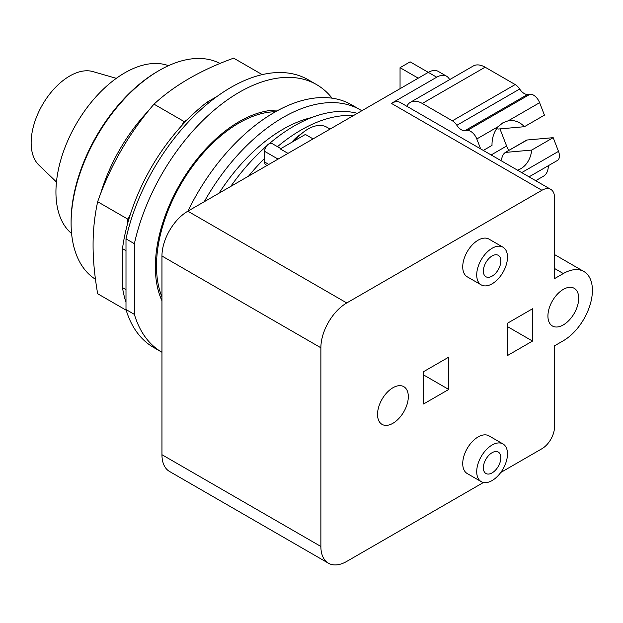 <?xml version="1.0" encoding="UTF-8"?>
<svg xmlns="http://www.w3.org/2000/svg" width="623" height="623" viewBox="0 0 623 623"><rect width="100%" height="100%" fill="white"/><g stroke="black" fill="none" stroke-linecap="round" stroke-linejoin="round"><path stroke-width="0.93" d="M116.299 78.342L92.835 71.575A54.52 31.477 120 0 0 52.464 90.678A54.52 31.477 120 0 0 31.15 142.799A54.52 31.477 120 0 0 38.86 165.056L56.459 181.994M168.49 65.688A97.359 56.21 120 0 0 95.366 97.445A97.359 56.21 120 0 0 55.938 192.086A97.359 56.21 120 0 0 71.59 233.524M220.044 63.476A124.623 71.949 120 0 0 159.223 70.469L157.821 71.279A122.645 70.812 120 0 0 71.1 221.484L71.1 223.104A124.623 71.949 120 0 0 95.451 279.268M159.223 70.469A124.623 71.949 120 0 0 71.1 223.104M262.213 74.628L233.672 58.149C200.98 69.94 174.417 85.273 153.998 104.15C129.078 133.135 110.302 165.663 97.655 201.735C94.556 216.197 93.029 230.65 93.084 245.096C93.029 259.48 94.556 275.693 97.655 293.737L126.196 310.215M125.994 289.672L122.497 287.655L122.497 248.616A145.416 83.957 120 0 1 127.738 223.112L127.738 219.101L97.655 201.735M127.738 219.101L130.199 214.849A145.416 83.957 -60 0 0 127.738 223.112M130.199 214.849A145.416 83.957 120 0 1 181.62 125.776L184.081 121.524L153.998 104.15M184.081 121.524L187.554 119.515A145.416 83.957 -60 0 0 181.62 125.776M122.497 287.655A145.416 83.957 120 0 0 125.994 302.319M208.471 103.06L207.015 102.219A145.416 83.957 120 0 0 187.554 119.515M207.015 102.219L217.116 96.394M122.497 248.616L125.994 250.633M125.994 309.53A154.559 89.237 120 0 0 153.632 347.47L161.957 352.275A154.559 89.237 120 0 1 134.381 314.374L125.994 309.53L125.994 238.85L134.381 243.702L134.381 314.374M332.067 98.177A154.559 89.237 120 0 0 316.585 84.603L308.19 79.76A154.559 89.237 120 0 0 125.994 238.85M316.585 84.603A154.559 89.237 120 0 0 134.381 243.702M161.957 300.753A118.705 68.538 -60 0 1 155.368 266.924A118.705 68.538 -60 0 1 278.473 110.123M483.308 150.423L492.014 145.4A25.224 19.897 -95.1 0 1 498.408 126.485L502.995 122.708L508.352 120.745A25.224 19.897 -95.1 0 1 509.7 120.566A25.224 19.897 -95.1 0 1 524.402 126.703L498.369 129.031L496.64 128.735M500.915 160.594L501.811 158.258C502.566 155.182 503.859 153.219 505.681 152.394L531.715 150.065A25.224 19.897 -95.1 0 1 520.859 168.669A25.224 19.897 -95.1 0 1 517.487 170.157M527.151 139.996A4.454 2.57 60 0 0 526.497 140.198L504.957 152.635L527.151 139.996L553.185 137.667L531.715 150.065M524.402 126.703L544.44 115.13L539.611 102.694A9.89 5.708 -120 0 0 530.056 94.221L527.658 94.439A9.89 5.708 60 0 1 519.675 89.027A9.89 5.708 -120 0 0 515.19 84.557L485.115 67.191A23.744 13.706 -120 0 0 473.239 66.015L410.425 102.281A23.744 13.706 -120 0 0 406.866 106.292M492.108 472.888A12.367 7.141 -60 0 1 485.924 473.496A12.367 7.141 -60 0 1 484.024 463.59A12.367 7.141 -60 0 1 492.108 452.695A12.367 7.141 -60 0 1 498.291 452.08A12.367 7.141 -60 0 1 500.183 461.986A12.367 7.141 -60 0 1 492.108 472.888M492.108 276.137A12.367 7.141 -60 0 1 485.924 276.744A12.367 7.141 -60 0 1 484.024 266.839A12.367 7.141 -60 0 1 492.108 255.944A12.367 7.141 -60 0 1 498.291 255.329A12.367 7.141 -60 0 1 500.183 265.234A12.367 7.141 -60 0 1 492.108 276.137M480.652 148.889L476.797 138.96A9.89 5.708 -120 0 0 467.242 130.487L464.851 130.698A9.89 5.708 60 0 1 456.861 125.293A9.89 5.708 -120 0 0 452.376 120.815L422.301 103.457A23.744 13.706 -120 0 0 410.425 102.281M499.965 128.883L506.616 146.023A15.824 9.135 -120 0 0 508.804 150.416M529.052 176.839L557.383 160.477A9.89 5.708 -120 0 0 558.496 151.366L553.185 137.667M535.725 180.686L543.435 176.239A23.744 13.706 -120 0 0 548.349 165.695M492.108 445.017A21.766 12.561 120 0 0 477.888 464.197A21.766 12.561 120 0 0 481.221 481.634A21.766 12.561 120 0 0 492.108 480.559A21.766 12.561 120 0 0 506.32 461.378A21.766 12.561 120 0 0 502.987 443.942A21.766 12.561 120 0 0 492.108 445.017M492.108 248.266A21.766 12.561 120 0 0 477.888 267.446A21.766 12.561 120 0 0 481.221 284.882A21.766 12.561 120 0 0 492.108 283.808A21.766 12.561 120 0 0 506.32 264.627A21.766 12.561 120 0 0 502.987 247.191A21.766 12.561 120 0 0 492.108 248.266M483.464 482.482L346.754 561.409A36.601 21.127 -60 0 1 328.453 563.215A36.601 21.127 -60 0 1 320.876 546.464L320.876 347.774A36.601 21.127 -60 0 1 346.754 302.949L541.909 190.28A17.802 10.28 -60 0 1 550.81 189.4A17.802 10.28 -60 0 1 554.501 197.546L554.501 278.637L563.309 273.552A41.149 23.76 -60 0 1 583.883 271.511A41.149 23.76 -60 0 1 590.191 304.483A41.149 23.76 -60 0 1 563.309 340.75L554.501 345.835L554.501 426.926A17.802 10.28 -60 0 1 541.909 448.739L500.752 472.499M392.918 423.29A21.766 12.561 -60 0 1 382.039 424.372A21.766 12.561 -60 0 1 378.706 406.936A21.766 12.561 -60 0 1 392.918 387.755A21.766 12.561 -60 0 1 403.805 386.681A21.766 12.561 -60 0 1 407.138 404.117A21.766 12.561 -60 0 1 392.918 423.29M563.309 324.918A21.766 12.561 -60 0 1 552.43 326A21.766 12.561 -60 0 1 549.097 308.556A21.766 12.561 -60 0 1 563.309 289.384A21.766 12.561 -60 0 1 574.196 288.301A21.766 12.561 -60 0 1 577.529 305.745A21.766 12.561 -60 0 1 563.309 324.918M481.221 481.634L467.234 473.558A21.766 12.561 -60 0 1 463.901 456.122A21.766 12.561 -60 0 1 478.114 436.941A21.766 12.561 -60 0 1 489 435.866L502.987 443.942M481.221 284.882L467.234 276.807A21.766 12.561 -60 0 1 463.901 259.37A21.766 12.561 -60 0 1 478.114 240.19A21.766 12.561 -60 0 1 489 239.115L502.987 247.191M275.514 111.743A116.727 67.393 120 0 0 156.49 265.951A116.727 67.393 120 0 0 161.957 296.906M448.739 389.453L423.554 403.992L423.554 371.682L448.739 357.143L448.739 389.453L423.554 374.914M532.533 341.069L507.356 355.608L507.356 323.306L532.533 308.767L532.533 341.069L507.356 326.538M550.81 189.4L400.285 102.491A17.802 10.28 120 0 0 391.384 103.371L436.707 77.205A19.78 11.424 -60 0 1 446.598 76.224A19.78 11.424 -60 0 1 449.604 79.658M400.052 88.676L400.052 67.673L410.129 61.856L428.313 72.361L187.834 211.197A36.601 21.127 120 0 0 161.957 256.022L161.957 454.712A36.601 21.127 120 0 0 169.534 471.471L328.453 563.215M446.598 76.224L438.203 71.38A19.78 11.424 120 0 0 428.313 72.361L436.707 77.205M418.243 78.171L400.052 67.673M295.076 140.401A37.59 21.704 -60 0 1 308.003 129.054A37.59 21.704 -60 0 1 326.802 127.193L330.065 129.078M313.073 138.89L305.379 134.451L280.295 148.928L287.99 153.375M280.841 148.617L272.041 143.531A6.137 3.543 120 0 0 267.314 145.175A6.137 3.543 120 0 0 264.635 151.35L264.635 162.011A6.137 3.543 -60 0 0 265.912 164.815L267.041 165.469M291.883 142.239A25.722 14.851 -60 0 1 301.01 134.14A25.722 14.851 -60 0 1 301.135 134.07M361.815 110.754A154.559 89.237 120 0 0 360.304 109.843L351.559 104.796A154.559 89.237 120 0 0 187.928 211.142M248.577 176.13A151.887 87.687 -60 0 1 264.635 158.398M277.476 146.67A151.887 87.687 -60 0 1 301.01 130.075A151.887 87.687 -60 0 1 353.443 115.582M360.304 109.843A154.559 89.237 120 0 0 204.227 201.735M269.292 143.664A151.887 87.687 -60 0 1 294.04 126.048A151.887 87.687 -60 0 1 357.345 113.331M230.728 186.433A151.887 87.687 -60 0 1 266.652 145.953M219.055 193.169A140.198 80.943 -60 0 1 283.021 129.226A140.198 80.943 -60 0 1 311.531 117.599M148.671 110.59A124.623 71.949 120 0 0 100.568 193.909M508.352 120.745L539.611 102.694M422.301 103.457L485.115 67.191M452.376 120.815L515.19 84.557M456.861 125.293L519.675 89.027M464.851 130.698L527.658 94.439M467.242 130.487L530.056 94.221M476.797 138.96L498.408 126.485M491.15 154.956L506.616 146.023M521.724 172.602L558.496 151.366M554.501 268.458L563.309 273.552M391.384 103.371L541.909 190.28M187.834 211.197L346.754 302.949M161.957 256.022L320.876 347.774M161.957 454.712L320.876 546.464M278.068 159.099L264.635 151.35M268.832 164.433L264.635 162.011M554.501 254.542L583.883 271.511"/></g></svg>
